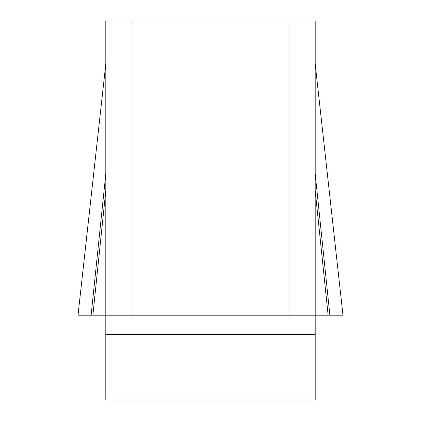 <?xml version="1.0" encoding="UTF-8"?>
<svg xmlns="http://www.w3.org/2000/svg" width="421" height="421" viewBox="0 0 421 421"><rect width="100%" height="100%" fill="white"/><g stroke="black" fill="none" stroke-linecap="round" stroke-linejoin="round"><path stroke-width="0.63" d="M342.968 315.187L78.032 315.187L342.978 315.187L91.125 315.187L105.813 315.187L105.813 21.05L131.983 21.05L131.983 315.187L105.813 315.187L105.813 399.95L315.187 399.95L315.187 315.187L289.017 315.187L289.017 21.05L315.187 21.05L315.187 315.187L328.133 315.187L315.187 190.55M131.983 21.05L289.017 21.05M131.983 315.187L289.017 315.187M105.813 173.794L91.125 315.187L78.022 315.187L105.813 63.85M92.867 315.187L105.813 190.55M329.875 315.187L315.187 173.794M315.187 334.353L105.813 334.353M342.978 315.187L315.187 63.85"/></g></svg>

